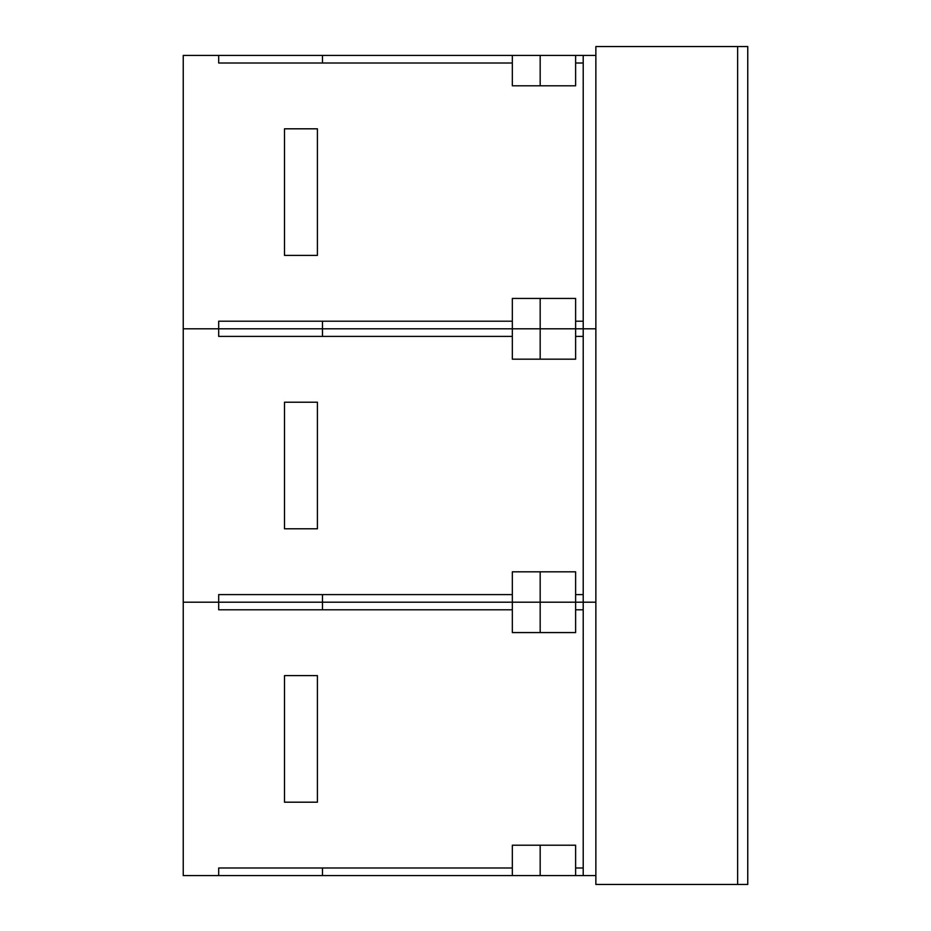 <?xml version="1.0" encoding="UTF-8"?>
<svg xmlns="http://www.w3.org/2000/svg" width="931" height="931" viewBox="0 0 931 931"><rect width="100%" height="100%" fill="white"/><g stroke="black" fill="none" stroke-linecap="round" stroke-linejoin="round"><path stroke-width="1.4" d="M322.475 609.793L512.329 609.793L512.329 632.568L540.178 632.568L540.178 602.194L322.475 602.194L322.475 594.606L218.692 594.606L218.692 609.793L322.475 609.793L322.475 602.194L183.244 602.194L583.213 602.194L583.213 875.594L183.244 875.594L183.244 328.806L583.213 328.806L583.213 321.207L575.614 321.207M575.614 594.606L583.213 594.606L583.213 602.194L595.863 602.194L583.213 602.194L583.213 328.806L583.213 336.394L575.614 336.394M322.475 594.606L512.329 594.606L512.329 571.82L575.614 571.82L575.614 602.194L583.213 602.194L583.213 609.793L575.614 609.793M512.329 609.793L512.329 594.606M540.178 632.568L575.614 632.568L575.614 602.194L540.178 602.194L540.178 571.82M218.692 55.406L322.475 55.406L322.475 63.005L218.692 63.005L218.692 55.406L183.244 55.406L183.244 328.806L322.475 328.806L322.475 336.394L218.692 336.394L218.692 321.207L512.329 321.207L512.329 298.432L575.614 298.432L575.614 328.806L583.213 328.806L583.213 55.406L595.863 55.406M322.475 336.394L512.329 336.394L512.329 321.207M322.475 321.207L322.475 328.806L540.178 328.806L540.178 359.18L512.329 359.18L512.329 336.394M540.178 359.18L575.614 359.18L575.614 328.806L540.178 328.806L540.178 298.432M575.614 63.005L583.213 63.005L583.213 55.406L322.475 55.406M322.475 63.005L512.329 63.005L512.329 55.406M540.178 55.406L540.178 85.792L512.329 85.792L512.329 63.005M540.178 85.792L575.614 85.792L575.614 55.406M218.692 875.594L218.692 867.995L512.329 867.995L512.329 845.208L575.614 845.208L575.614 875.594M575.614 867.995L583.213 867.995L583.213 875.594L595.863 875.594M322.475 875.594L322.475 867.995M512.329 875.594L512.329 867.995M540.178 875.594L540.178 845.208M284.502 528.785L284.502 402.215L317.413 402.215L317.413 528.785L284.502 528.785M284.502 255.397L284.502 128.815L317.413 128.815L317.413 255.397L284.502 255.397M284.502 802.185L284.502 675.603L317.413 675.603L317.413 802.185L284.502 802.185M595.863 328.806L583.213 328.806L595.863 328.806M737.631 46.55L747.756 46.55L747.756 884.45L595.863 884.45L595.863 46.55L737.631 46.55L737.631 884.45"/></g></svg>
